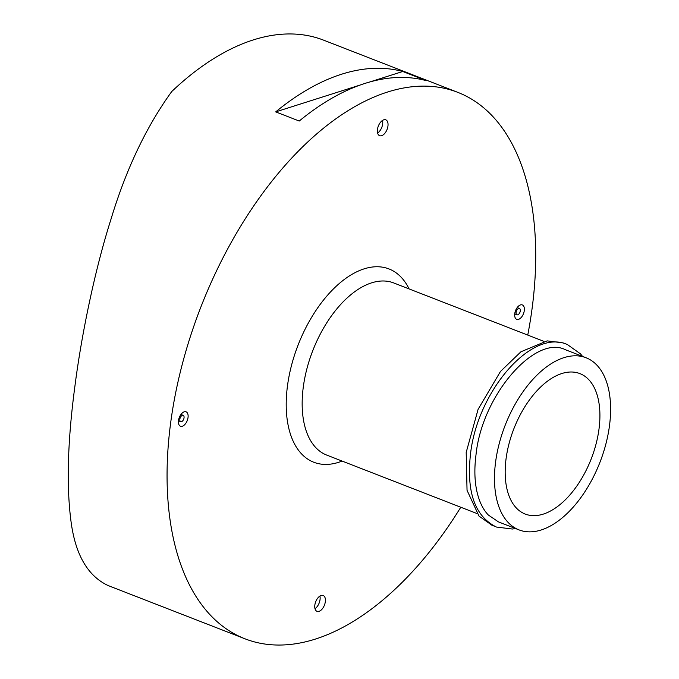 <?xml version="1.0" encoding="UTF-8"?>
<svg xmlns="http://www.w3.org/2000/svg" width="679" height="679" viewBox="0 0 679 679"><rect width="100%" height="100%" fill="white"/><g stroke="black" fill="none" stroke-linecap="round" stroke-linejoin="round"><path stroke-width="1.02" d="M543.293 514.113A75.352 41.512 -68.7 0 1 525.223 514.054A75.352 41.512 -68.7 0 1 509.029 443.684A75.352 41.512 -68.7 0 1 561.796 373.535A75.352 41.512 -68.7 0 1 579.866 373.594A75.352 41.512 -68.7 0 1 596.06 443.973A75.352 41.512 -68.7 0 1 543.293 514.113M460.786 507.238A293.209 161.526 -68.7 0 1 315.387 639.083A293.209 161.526 -68.7 0 1 245.094 638.846A293.209 161.526 -68.7 0 1 182.074 365.022A293.209 161.526 -68.7 0 1 387.403 92.081A293.209 161.526 -68.7 0 1 457.688 92.319A293.209 161.526 -68.7 0 1 527.753 335.078M245.094 638.846L111 586.681A293.209 161.526 -68.7 0 1 106.79 584.916C87.37 575.13 75.488 554.285 71.142 522.38C66.296 486.554 67.569 441.036 74.962 385.816C81.565 334.501 94.856 269.792 111.093 218.876C126.218 168.935 146.435 126.481 171.745 91.529A293.209 161.526 -68.7 0 1 253.301 39.917A293.209 161.526 -68.7 0 1 323.594 40.154L457.688 92.319M341.52 74.24A293.209 161.526 -68.7 0 1 402.749 71.49L426.276 80.648A293.209 161.526 111.3 0 0 365.047 83.39A293.209 161.526 111.3 0 0 299.235 121.032L275.708 111.882A293.209 161.526 -68.7 0 1 341.52 74.24M563.884 357.672A92.361 50.883 -68.7 0 1 586.028 357.748A92.361 50.883 -68.7 0 1 605.88 444.007A92.361 50.883 -68.7 0 1 541.205 529.976A92.361 50.883 -68.7 0 1 519.062 529.909A92.361 50.883 -68.7 0 1 499.209 443.65A92.361 50.883 -68.7 0 1 563.884 357.672M381.657 135.69A8.504 4.685 -68.7 0 1 379.62 135.681A8.504 4.685 -68.7 0 1 377.796 127.737A8.504 4.685 -68.7 0 1 383.745 119.827A8.504 4.685 -68.7 0 1 385.782 119.835A8.504 4.685 -68.7 0 1 387.616 127.771A8.504 4.685 -68.7 0 1 381.657 135.69M319.037 611.338A8.504 4.685 -68.7 0 1 317 611.329A8.504 4.685 -68.7 0 1 315.175 603.393A8.504 4.685 -68.7 0 1 321.125 595.475A8.504 4.685 -68.7 0 1 323.162 595.483A8.504 4.685 -68.7 0 1 324.995 603.427A8.504 4.685 -68.7 0 1 319.037 611.338M518.569 319.342A7.732 4.261 -68.7 0 1 516.719 319.342A7.732 4.261 -68.7 0 1 515.055 312.119A7.732 4.261 -68.7 0 1 520.47 304.922A7.732 4.261 -68.7 0 1 522.321 304.93A7.732 4.261 -68.7 0 1 523.984 312.145A7.732 4.261 -68.7 0 1 518.569 319.342M182.32 426.242A7.732 4.261 -68.7 0 1 180.47 426.234A7.732 4.261 -68.7 0 1 178.806 419.011A7.732 4.261 -68.7 0 1 184.221 411.822A7.732 4.261 -68.7 0 1 186.071 411.822A7.732 4.261 -68.7 0 1 187.735 419.045A7.732 4.261 -68.7 0 1 182.32 426.242M518.612 308.444A3.403 1.876 -68.7 0 1 519.427 308.453A3.403 1.876 -68.7 0 1 520.156 311.627A3.403 1.876 -68.7 0 1 517.78 314.793A3.403 1.876 -68.7 0 1 516.965 314.793A3.403 1.876 -68.7 0 1 516.227 311.61A3.403 1.876 -68.7 0 1 518.612 308.444M182.362 415.344A3.403 1.876 -68.7 0 1 183.177 415.344A3.403 1.876 -68.7 0 1 183.907 418.519A3.403 1.876 -68.7 0 1 181.531 421.684A3.403 1.876 -68.7 0 1 180.716 421.684A3.403 1.876 -68.7 0 1 179.986 418.51A3.403 1.876 -68.7 0 1 182.362 415.344M314.988 608.681A8.504 4.685 111.3 0 0 319.894 596.077M377.609 133.033A8.504 4.685 111.3 0 0 382.506 120.421M275.708 111.882L360.345 84.968M369.732 81.989L402.749 71.49M342.114 461.075A103.7 57.129 -68.7 0 1 287.472 385.901A103.7 57.129 -68.7 0 1 364.131 268.85A103.7 57.129 -68.7 0 1 409.081 288.923M476.921 513.511L326.726 455.091A92.361 50.883 -68.7 0 1 303.284 387.115A92.361 50.883 -68.7 0 1 371.557 282.863A92.361 50.883 -68.7 0 1 393.693 282.931L543.887 341.359M515.582 528.551L512.339 529.026L496.4 527.04C474.935 516.405 466.303 492.08 470.505 454.073C477.269 391.741 531.343 328.169 567.389 344.55L580.477 353.852L582.557 356.399M519.062 529.909L498.411 521.871L488.328 515.013C483.287 509.742 479.595 502.401 477.261 492.988C474.579 481.844 474.163 469.113 476.004 454.794C482.031 394.686 535.646 334.408 565.378 349.719L586.028 357.748M494.278 526.123L492.088 525.359L478.992 516.057L467.042 490.314L466.193 452.401L478.101 409.327L500.448 371.498L520.92 351.781L547.138 340.883L563.078 342.878L565.2 343.795M519.427 308.453L517.186 307.579M183.177 415.344L180.937 414.47M180.716 421.684L178.475 420.81M516.965 314.793L514.724 313.919"/></g></svg>
